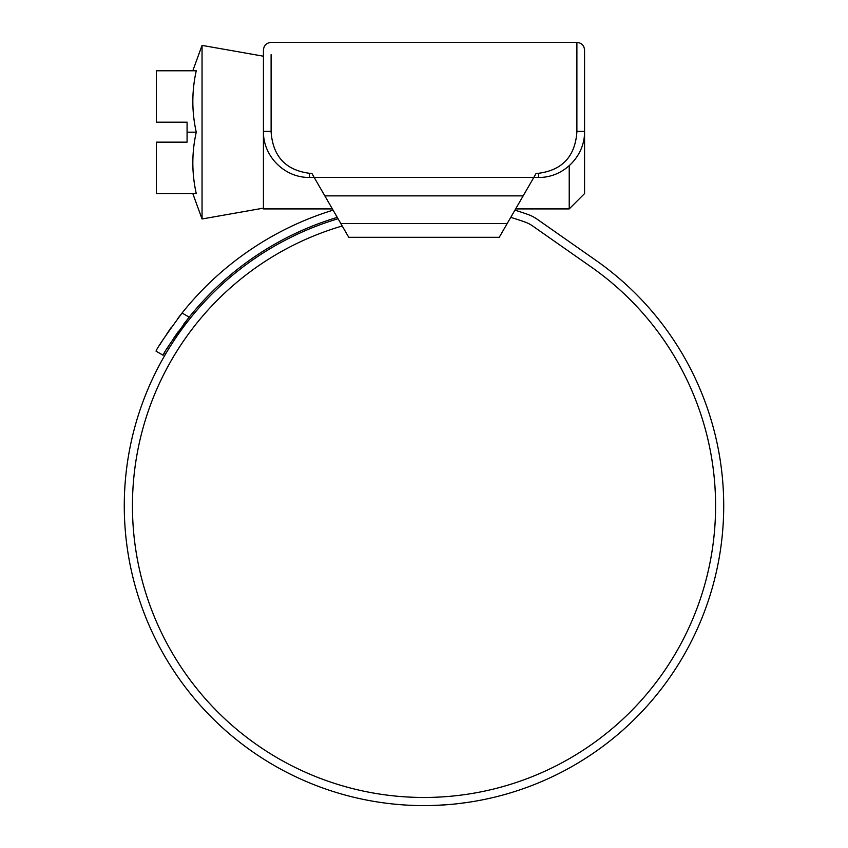 <?xml version="1.0" encoding="UTF-8"?>
<svg xmlns="http://www.w3.org/2000/svg" width="848" height="848" viewBox="0 0 848 848"><rect width="100%" height="100%" fill="white"/><g stroke="black" fill="none" stroke-linecap="round" stroke-linejoin="round"><path stroke-width="1.27" d="M316.855 182.055L321.286 189.729M526.714 189.729L531.145 182.055M584.569 70.787L584.569 131.408C584.95 156.318 563.422 177.868 538.522 177.455L533.805 177.455L536.201 173.289L538.522 173.289C562.224 170.194 575.018 156.488 576.884 132.182L576.894 42.4C581.558 42.856 584.113 45.41 584.569 50.074L584.569 131.408L576.894 131.345M271.106 54.675L271.116 132.182C273.003 156.509 285.787 170.204 309.478 173.289L311.799 173.289L314.195 177.455L533.805 177.455L523.174 195.867L324.826 195.867L314.195 177.455L309.478 177.455C284.621 177.857 263.039 156.361 263.431 131.408L263.431 54.675M506.33 225.027L507.221 223.49L506.33 225.027M324.826 195.867L341.67 225.027M507.221 223.49L340.779 223.49L348.751 237.302L499.249 237.302L523.174 195.867M271.106 131.345L263.431 131.408L263.431 50.074C263.887 45.41 266.442 42.856 271.106 42.4L576.894 42.4M584.569 54.675L584.569 50.074M192.803 193.567L202.047 218.975L202.047 45.389L263.431 56.212M187.079 132.182L187.079 142.157L156.392 142.157L156.392 193.567L196.259 193.567C191.701 173.109 191.701 152.64 196.259 132.182C191.701 111.713 191.701 91.255 196.259 70.787L156.392 70.787L156.392 122.207L187.079 122.207L187.079 132.182L196.259 132.182M584.569 132.182L584.569 193.567L569.22 208.915L569.22 165.731M263.431 132.182L263.431 208.915L332.363 208.915M342.221 225.992A291.595 291.595 0 0 0 424 797.47A291.595 291.595 0 0 0 591.247 267.014L532.533 225.907A30.698 30.698 0 0 0 525.241 222.134A301.263 301.263 0 0 0 510.75 217.374M338.034 218.742A299.726 299.726 0 0 0 424 805.6A299.726 299.726 0 0 0 595.911 260.357L537.197 219.24A38.828 38.828 0 0 0 527.975 214.48A309.393 309.393 0 0 0 514.927 210.145M379.13 802.219L382.883 802.77M402.821 804.847L406.446 805.081M400.097 804.646L402.069 804.794M392.719 803.968L399.662 804.614M432.162 805.494L442.147 805.049M436.646 805.335L450.055 804.466M459.118 803.533L470.142 802.028M470.502 801.975L466.803 802.526M442.624 805.017L436.031 805.356M337.25 217.374A301.263 301.263 0 0 0 189.189 317.141C172.557 339.709 163.865 352.408 163.102 355.248L156.053 351.178C156.806 348.401 165.477 335.691 182.066 313.029L177.582 318.784M171.423 327.19L166.918 333.73M163.081 339.603L159.954 344.617M333.073 210.145A309.393 309.393 0 0 0 182.066 313.029L189.189 317.141L183.656 324.243M163.102 355.248L164.745 352.439M167.024 348.655L170.119 343.694M173.999 337.79L178.568 331.176M309.478 173.289L309.478 177.455M538.522 173.289L538.522 177.455M263.431 208.142L202.047 218.975M192.803 70.787L202.047 45.389M569.22 208.915L515.637 208.915"/></g></svg>
